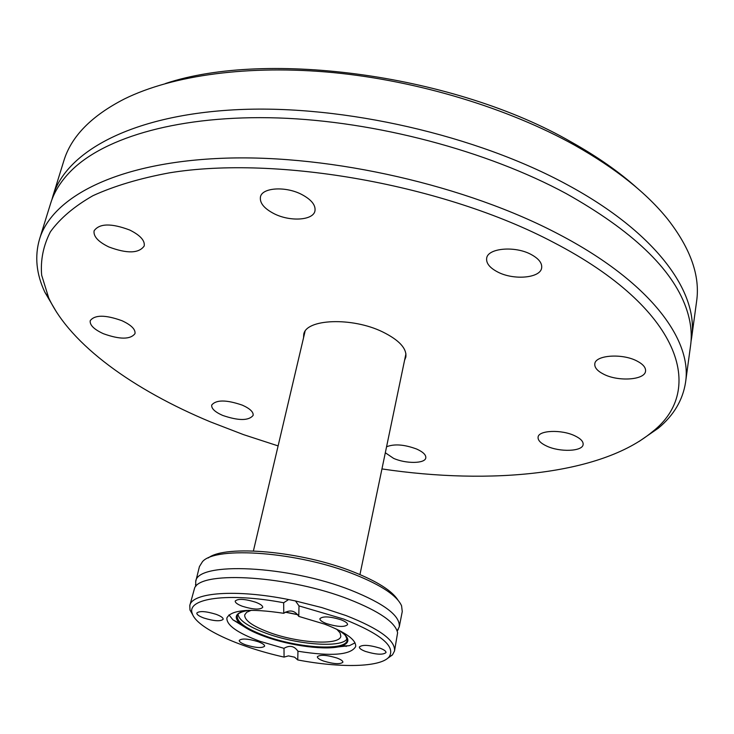 <?xml version="1.0" encoding="UTF-8"?>
<svg xmlns="http://www.w3.org/2000/svg" width="734" height="734" viewBox="0 0 734 734"><rect width="100%" height="100%" fill="white"/><g stroke="black" fill="none" stroke-linecap="round" stroke-linejoin="round"><path stroke-width="1.1" d="M387.534 658.407L392.47 654.893L394.525 650.975L397.608 632.763C395.433 622.441 379.359 611.339 349.384 599.467C290.049 576.006 202.226 570.254 194.684 587.778L189.785 605.587L189.987 610.009L192.978 615.275M51.875 199.74L52.949 195.923C66.409 151.057 133.258 114.44 238.587 109.605C343.677 104.769 476.935 135.359 567.749 185.005C656.673 233.063 698.768 292.738 691.667 337.53L691.024 341.429M298.775 616.395C294.839 610.449 289.829 609.422 283.755 613.303L283.682 602.752L288.6 599.55L295.49 600.962L299.013 605.908L298.775 616.395L324.584 624.12C345.879 632.378 356.247 639.855 355.678 646.553C350.815 655.022 331.575 656.581 297.958 651.232L297.747 659.939L294.573 657.159L288.453 655.884L284.067 657.095L284.003 648.351C289.627 644.975 294.279 645.938 297.958 651.232M248.707 629.497L232.917 619.835L228.971 614.918M284.003 648.351L259.79 641.241C237.504 632.974 226.522 625.221 226.861 617.991C231.072 609.78 250.046 608.22 283.755 613.303M297.747 659.939C340.319 668.105 380.056 667.362 388.947 657.095C396.222 646.737 381.139 634.057 343.686 619.065L299.013 605.908M394.525 650.975C395.534 640.507 379.359 628.699 346.017 615.551L321.795 607.569L295.49 600.962M195.84 586.237L195.694 581.677C196.473 561.29 288.535 565.29 351.292 590.356C384.387 603.715 400.369 615.863 399.268 626.808L397.213 630.882M399.268 626.808L402.26 611.55L401.581 605.816C397.112 595.696 381.46 585.246 354.623 574.474C298.912 551.986 215.759 545.729 202.474 561.675L199.428 566.584L195.694 581.677M397.92 600.045C392.029 590.797 377.248 581.438 353.577 571.979C302.114 551.225 225.219 544.38 208.227 557.987M258.093 641.681C248.019 638.663 241.734 638.241 239.229 640.406C239.146 641.764 241.348 643.268 245.826 644.929C255.827 647.92 262.093 648.342 264.616 646.177C264.699 644.837 262.524 643.342 258.093 641.681M336.814 657.985C326.502 654.911 320.024 654.499 317.354 656.746C317.29 658.04 319.336 659.471 323.492 661.022C333.741 664.068 340.209 664.472 342.879 662.224C342.962 660.949 340.943 659.536 336.814 657.985M379.946 648.14C369.101 644.892 362.238 644.507 359.357 647.012C359.275 648.379 361.321 649.856 365.495 651.443C376.276 654.673 383.111 655.04 386.011 652.544C386.102 651.196 384.075 649.728 379.946 648.14M341.007 619.78C329.86 616.376 322.822 616.019 319.896 618.698C319.795 620.23 321.997 621.863 326.52 623.606C337.603 626.974 344.613 627.322 347.558 624.643C347.668 623.138 345.485 621.524 341.007 619.78M255.625 602.21C244.761 598.871 237.963 598.485 235.21 601.054C235.1 602.66 237.486 604.403 242.376 606.275C253.175 609.578 259.946 609.954 262.708 607.385C262.836 605.807 260.469 604.082 255.625 602.21M216.108 614.321C205.786 611.183 199.354 610.761 196.804 613.064C196.712 614.578 199.088 616.239 203.933 618.056C214.19 621.175 220.604 621.579 223.154 619.276C223.264 617.789 220.916 616.138 216.108 614.321M347.081 638.58C343.173 648.306 297.435 644.984 265.91 633.194C248.376 626.671 239.082 620.404 238.018 614.404M355.063 642.865L349.412 645.663L330.906 647.746M404.59 360.22L405.829 357.119C406.939 348.512 399.213 340.117 382.653 331.915C352.091 316.895 305.628 318.85 303.729 334.484L303.537 337.814M274.121 213.722C264.121 208.539 259.561 202.951 260.442 196.951C262.047 187.583 285.489 185.996 301.591 194.409C311.381 199.611 315.831 205.116 314.959 210.915C313.28 220.439 290.113 221.897 274.121 213.722M108.825 246.945C98.172 241.761 93.264 236.376 94.099 230.806C99.402 223.338 111.293 223.081 129.762 230.045C140.24 235.275 145.057 240.587 144.203 245.982C138.919 253.478 127.129 253.799 108.825 246.945M103.457 333.731C94.053 329.428 89.64 325.079 90.218 320.685C94.759 314.73 105.347 314.739 121.982 320.712C131.258 325.043 135.597 329.346 134.992 333.621C130.459 339.585 119.945 339.622 103.457 333.731M222.686 415.426C214.961 412.003 211.3 408.554 211.704 405.076C216.108 399.635 226.329 399.663 242.348 405.159C249.964 408.599 253.56 412.003 253.138 415.389C248.725 420.848 238.578 420.857 222.686 415.426M386.561 446.777C394.314 443.703 404.361 444.474 416.728 449.07C423.096 451.979 426.115 454.915 425.803 457.869C425.197 463.704 405.902 463.916 393.562 458.346L385.322 452.759M546.555 446.015C540.619 443.208 537.793 440.262 538.077 437.18C538.426 430.262 561.574 429.298 574.841 435.812C580.649 438.602 583.411 441.501 583.126 444.51C582.658 451.529 559.712 452.373 546.555 446.015M603.724 374.23C597.421 371.046 594.448 367.606 594.797 363.899C595.21 355.146 622.102 353.127 636.873 360.963C643.002 364.137 645.892 367.523 645.553 371.12C645.002 380.019 618.358 381.854 603.724 374.23M497.56 271.929C489.706 267.791 486.073 263.24 486.66 258.276C487.633 248.138 514.91 245.615 531.058 254.441C538.692 258.579 542.233 263.047 541.664 267.846C540.563 278.177 513.571 280.498 497.56 271.929M278.113 445.905L243.596 434.656L210.364 421.857C133.964 390.048 70.693 345.072 48.71 297.931L41.654 275.195C40.388 260.148 43.306 245.679 50.407 231.788C60.06 218.411 74.235 206.382 92.961 195.684C114.265 185.968 139.744 178.353 169.38 172.848C277.14 155.085 444.786 184.858 553.812 242.559C680.95 308.574 706.172 390.121 652.398 431.766C600.871 474.751 490.863 485.211 381.955 468.925M56.683 312.335L44.847 292.187C36.305 274.011 34.535 256.331 39.535 239.137C52.389 196.189 119.257 161.663 225.604 158.159C331.704 154.654 466.852 185.629 559.115 234.43C649.462 281.691 692.41 339.503 685.556 382.359C682.822 400.058 673.748 415.334 658.325 428.188L639.085 441.455M165.554 83.492C267.405 49.499 455.741 75.116 571.465 142.121C597.247 156.581 619.138 171.884 637.121 188.042M52.949 195.923L63.766 161.049C71.079 136.625 91.31 115.917 124.459 98.925C172.435 75.308 248.496 64.491 333.566 72.629C418.619 80.942 508.231 108.228 574.694 145.231C615.863 168.508 646.92 193.235 667.857 219.393C690.712 248.798 700.3 276.122 696.603 301.344L691.667 337.53M685.556 382.359L690.602 345.347C692.281 333.374 690.703 320.666 685.868 307.216C671.83 268.396 631.956 230.531 566.244 193.611C487.046 150.754 375.542 121.202 278.177 117.954C180.738 114.816 104.934 136.9 71.014 170.903C60.95 181.05 54.151 191.904 50.609 203.465L39.535 239.137M336.741 629.212L340.108 632.928L340.824 636.213C339.842 645.709 297.931 643.195 269.057 632.341C252.524 626.139 244.404 620.322 244.697 614.899L246.725 612.229L251.349 610.284M283.682 602.752C228.274 592.246 186.097 598.283 192.253 613.486C196.207 627.662 237.935 646.856 284.067 657.095M288.6 599.55C235.963 588.98 191.712 592.466 189.785 605.587M347.173 639.057L347.154 640.167C346.567 651.186 298.38 648.333 265.176 635.901C245.982 628.726 236.678 622.028 237.275 615.808L237.733 614.798M340.906 631.313C350.045 638.158 350.173 643.085 341.301 646.104C327.272 650.728 290.682 646.039 264.717 636.506M264.69 636.488C253.322 632.359 245.119 628.084 240.082 623.661C233.311 617.175 235.513 612.762 246.688 610.422M285.48 612.101L297.665 614.578M397.186 631.02L398.223 629.488M195.51 584.539L195.822 586.31M242.862 624.836L242.651 625.735M237.403 615.441L237.275 615.808C237.532 613.514 241.211 611.697 248.321 610.349M347.2 639.782L345.604 635.837C343.943 634.277 347.283 636.598 339.457 630.552M232.917 619.835L240.082 623.661C245.156 628.102 253.377 632.378 264.726 636.506C290.682 646.03 327.171 650.719 341.301 646.104L349.412 645.663M652.398 431.766L658.325 428.188M359.954 574.566L405.93 353.77M253.404 550.95L305.041 331.41M48.71 297.931L44.847 292.187M285.315 612.193L297.775 614.725M346.292 645.828L346.154 646.48M192.253 613.486L189.987 610.009M388.947 657.095L392.47 654.893"/></g></svg>
